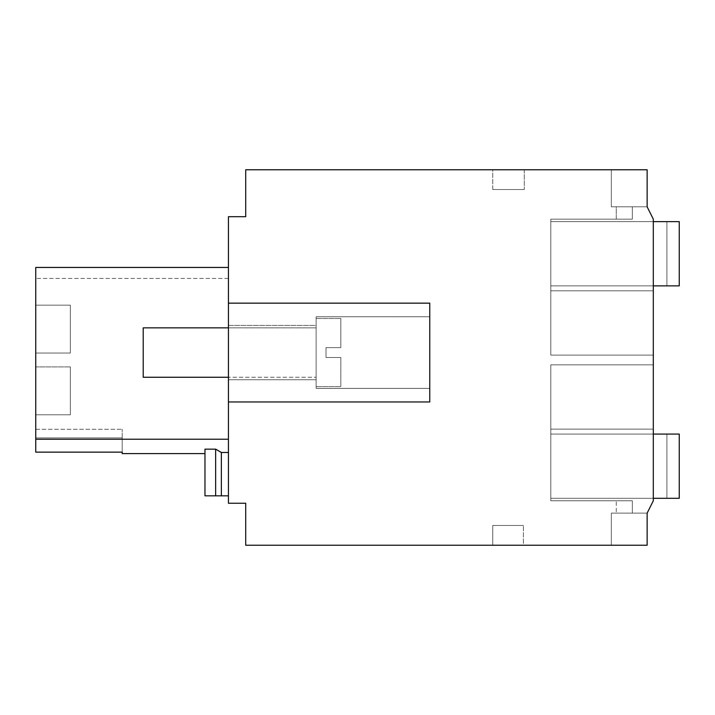 <?xml version="1.0" encoding="UTF-8"?>
<svg xmlns="http://www.w3.org/2000/svg" width="715" height="715" viewBox="0 0 715 715"><rect width="100%" height="100%" fill="white"/><g stroke="black" fill="none" stroke-linecap="round" stroke-linejoin="round"><path stroke-width="0.54" stroke-dasharray="3.58 2.68" d="M228.434 216.699L228.434 303.151L429.76 303.151L228.434 303.151L228.434 503.244L245.719 503.244L245.719 545.241L647.138 545.241L647.138 513.129L653.313 500.777L653.313 364.847L653.313 500.777L653.313 364.847L653.313 500.777L653.313 364.847L653.313 500.777L653.313 364.847L653.313 500.777L653.313 364.847L653.313 500.777L647.138 513.129L611.316 513.129L611.316 545.241L611.316 513.129L632.319 513.129L611.316 513.129L632.319 513.129L611.316 513.129L611.316 545.241L611.316 513.129L625.893 513.129L611.316 513.129L611.316 545.241L611.316 513.129L611.316 545.241L611.316 513.129L625.893 513.129L611.316 513.129L611.316 545.241L611.316 513.129L632.319 513.129L611.316 513.129L611.316 545.241L611.316 513.129L632.319 513.129L632.319 500.777L550.8 500.777L550.8 429.134L653.313 429.134L653.313 364.847L653.313 434.077L653.313 429.134L550.8 429.134L550.8 364.847L550.8 500.777L550.8 429.134L653.313 429.134L550.8 429.134L550.8 364.847L653.313 364.847L550.8 364.847L550.8 500.777L550.8 429.134L653.313 429.134L550.8 429.134L550.8 364.847L653.313 364.847L550.8 364.847L550.8 500.777L550.8 429.134L653.313 429.134L550.8 429.134L550.8 364.847L653.313 364.847L550.8 364.847L550.8 500.777L550.8 429.134L653.313 429.134L550.8 429.134L550.8 364.847L653.313 364.847L550.8 364.847L550.8 500.777L632.319 500.777L632.319 513.129L647.138 513.129L632.319 513.129L632.319 500.777L550.8 500.777L632.319 500.777L632.319 513.129L647.138 513.129L632.319 513.129L632.319 500.777L550.8 500.777L632.319 500.777L632.319 513.129L647.138 513.129L632.319 513.129L632.319 500.777L550.8 500.777L632.319 500.777L632.319 513.129L647.138 513.129L632.319 513.129L632.319 500.777L550.8 500.777L632.319 500.777L632.319 513.129L647.138 513.129L632.319 513.129L632.319 500.777L550.8 500.777L632.319 500.777L632.319 513.129L647.138 513.129L625.893 513.129L647.138 513.129L625.893 513.129L647.138 513.129L625.893 513.129L647.138 513.129L625.893 513.129L632.319 513.129L632.319 500.777L632.319 513.129L632.319 500.777L632.319 513.129L632.319 500.777L632.319 513.129L632.319 500.777L632.319 513.129L632.319 500.777L632.319 513.129L632.319 500.777L632.319 513.129L616.259 513.129L647.138 513.129L647.138 545.241L611.316 545.241L647.138 545.241L611.316 545.241L647.138 545.241L611.316 545.241L647.138 545.241L611.316 545.241L647.138 545.241L611.316 545.241L647.138 545.241L611.316 545.241L647.138 545.241L647.138 513.129L653.313 500.777L647.138 513.129L653.313 500.777L647.138 513.129L653.313 500.777L647.138 513.129L653.313 500.777L647.138 513.129L653.313 500.777L647.138 513.129L653.313 500.777L653.313 219.165L647.138 206.814L653.313 219.165L653.313 355.096L653.313 219.165L653.313 355.096L653.313 219.165L653.313 355.096L653.313 219.165L653.313 355.096L653.313 219.165L647.138 206.814L611.316 206.814L611.316 169.759L611.316 206.814L632.319 206.814L611.316 206.814L611.316 169.759L611.316 206.814L625.893 206.814L611.316 206.814L611.316 169.759L611.316 206.814L632.319 206.814L611.316 206.814L611.316 169.759L611.316 206.814L632.319 206.814L611.316 206.814L611.316 169.759L611.316 206.814L630.174 206.814L611.316 206.814L611.316 169.759L611.316 206.814L647.138 206.814L616.259 206.814L632.319 206.814L632.319 219.165L550.8 219.165L550.8 290.799L653.313 290.799L653.313 355.096L653.313 285.866L653.313 355.096L653.313 290.799L550.8 290.799L550.8 355.096L653.313 355.096L550.8 355.096L550.8 285.866L550.8 355.096L653.313 355.096L550.8 355.096L550.8 290.799L653.313 290.799L550.8 290.799L550.8 219.165L550.8 290.799L653.313 290.799L550.8 290.799L550.8 355.096L653.313 355.096L550.8 355.096L550.8 219.165L550.8 290.799L653.313 290.799L550.8 290.799L550.8 355.096L653.313 355.096L550.8 355.096L550.8 219.165L550.8 290.799L653.313 290.799L550.8 290.799L550.8 355.096L653.313 355.096L550.8 355.096L550.8 219.165L632.319 219.165L632.319 206.814L647.138 206.814L632.319 206.814L632.319 219.165L550.8 219.165L632.319 219.165L632.319 206.814L647.138 206.814L632.319 206.814L632.319 219.165L550.8 219.165L632.319 219.165L632.319 206.814L647.138 206.814L632.319 206.814L632.319 219.165L550.8 219.165L632.319 219.165L632.319 206.814L647.138 206.814L632.319 206.814L632.319 219.165L550.8 219.165L632.319 219.165L632.319 206.814L647.138 206.814L632.319 206.814L632.319 219.165L550.8 219.165L632.319 219.165L632.319 206.814L647.138 206.814L647.138 169.759L245.719 169.759L245.719 216.699L228.434 216.699M228.434 401.964L429.76 401.964L429.76 303.151L429.76 401.964L228.434 401.964L429.76 401.964L429.76 303.151L228.434 303.151M228.434 325.388L228.434 379.737L228.434 325.388L228.434 379.737L228.434 325.388L316.128 325.388L316.128 379.737L316.128 325.388L316.128 379.737L316.128 325.388L228.434 325.388M228.434 495.835L221.355 495.835L228.434 495.835L221.355 495.835L228.434 495.835L228.434 452.461L228.434 495.835L228.434 452.488L228.434 495.835L221.355 495.835L228.434 495.835L221.355 495.835L228.434 495.835L228.434 452.461L221.355 452.461L221.355 495.835L215.644 495.835L221.355 495.835L221.355 452.488L215.644 449.163L204.964 449.163L204.964 453.596L204.964 449.163L204.964 453.596L204.964 449.163L215.644 449.163L204.964 449.163L204.964 453.596L204.964 449.163L215.644 449.163L221.355 452.488L228.434 452.488L228.434 438.965L228.434 452.461L221.355 452.461L221.355 495.835L228.434 495.835L228.434 438.992L228.434 452.461L221.355 452.461L221.355 495.835L215.644 495.835L221.355 495.835L221.355 452.488L228.434 452.488L228.434 267.49L228.434 278.448L228.434 267.669L228.434 278.448L228.434 267.669L228.434 278.448L228.434 267.669L228.434 278.448L228.434 267.669L228.434 278.448L228.434 267.669L35.75 267.669L228.434 267.669L35.75 267.669L35.75 278.448L35.75 267.741L228.434 267.741L35.75 267.741L35.75 278.448L35.75 267.669L228.434 267.669L35.75 267.669L35.75 278.448L35.75 267.669L228.434 267.669L35.75 267.669L35.75 439.198L228.434 439.198L228.434 267.49L35.75 267.669L228.434 267.49L228.434 452.461L221.355 452.461L221.355 495.835L228.434 495.835L228.434 267.49L35.75 267.669L228.434 267.49L35.75 267.669L35.75 439.198L228.434 438.992L228.434 452.461L221.355 452.461L221.355 495.835L215.644 495.835L221.355 495.835L221.355 452.488L228.434 452.488L228.434 267.49L228.434 452.461L221.355 452.461L221.355 495.835L228.434 495.835L228.434 267.49L228.434 495.835L228.434 452.488L221.355 452.488L215.644 449.163L204.964 449.163L204.964 495.835L221.355 495.835L215.644 495.835L221.355 495.835L221.355 452.488L215.644 449.163L215.644 495.835L215.644 449.109L204.964 449.109L204.964 453.596L122.211 453.596L122.211 452.139L35.75 452.139L35.75 429.259L35.75 452.139L35.75 438.992L228.434 439.198L228.434 267.49L228.434 439.198L35.75 438.992L35.75 452.112L35.75 437.911L122.211 437.911L122.211 452.139L35.75 452.139L35.75 267.49L228.434 267.49L35.75 267.49L35.75 452.112L35.75 437.911L122.211 437.911L122.211 452.139L35.75 452.139L35.75 267.49L228.434 267.49L35.75 267.49L35.75 452.139L35.75 267.49L228.434 267.49L35.75 267.49L35.75 452.112L35.75 437.911L122.211 437.911L122.211 452.139L35.75 452.139L122.211 452.139L122.211 453.596L122.211 429.259L122.211 453.596L122.211 452.112L35.75 452.112L35.75 437.911L122.211 437.911L122.211 452.112L35.75 452.112L122.211 452.112L122.211 453.596L122.211 452.112L35.75 452.112L122.211 452.112L122.211 453.596L122.211 452.112L35.75 452.112L35.75 438.956L228.434 439.225L35.75 438.956L228.434 439.225L228.434 267.455L228.434 439.225M647.138 169.759L611.316 169.759L647.138 169.759L611.316 169.759L647.138 169.759L611.316 169.759L647.138 169.759L611.316 169.759L647.138 169.759L611.316 169.759L647.138 169.759L611.316 169.759L647.138 169.759L647.138 206.814L647.138 169.759M492.742 169.759L524.274 169.759L492.742 169.759L524.274 169.759L492.742 169.759L524.274 169.759L492.742 169.759L524.274 169.759L492.742 169.759L524.274 169.759L492.742 169.759L524.274 169.759L492.742 169.759L492.742 189.52L524.274 189.52L492.742 189.52L524.274 189.52L492.742 189.52L524.274 189.52L492.742 189.52L524.274 189.52L492.742 189.52L524.274 189.52L492.742 189.52L524.274 189.52L492.742 189.52L492.742 169.759M523.407 545.241L492.742 545.241L492.742 525.48L523.407 525.48L492.742 525.48L492.742 545.241L492.742 525.48L523.407 525.48L492.742 525.48L492.742 545.241L492.742 525.48L523.407 525.48L492.742 525.48L492.742 545.241L492.742 525.48L523.407 525.48L492.742 525.48L492.742 545.241L492.742 525.48L523.407 525.48L492.742 525.48L492.742 545.241L492.742 525.48L523.407 525.48L492.742 525.48L492.742 545.241L523.407 545.241L492.742 545.241L523.407 545.241L492.742 545.241L523.407 545.241L492.742 545.241L523.407 545.241L492.742 545.241L523.407 545.241L492.742 545.241L523.407 545.241L523.407 525.48L523.407 545.241M429.76 388.379L429.76 316.745L429.76 388.379L429.76 316.745L429.76 388.379L316.128 388.379L316.128 316.745L316.128 388.379L316.128 316.745L429.76 316.745L316.128 316.745L316.128 388.379L429.76 388.379M228.434 379.737L316.128 379.737L228.434 379.737M228.434 438.992L35.75 439.198L35.75 267.49L228.434 267.49L35.75 267.49L35.75 439.198L228.434 438.992M228.434 267.455L35.75 267.455L35.75 439.225M228.434 452.488L221.355 452.488L221.355 495.835L204.964 495.835L215.644 495.835L204.964 495.835L215.644 495.835L204.964 495.835L215.644 495.835L204.964 495.835L215.644 495.835L215.644 449.109L204.964 449.109L204.964 453.596L122.211 453.596L204.964 453.596L122.211 453.596L204.964 453.596L204.964 449.109L204.964 453.596M215.644 449.109L204.964 449.109L215.644 449.109L204.964 449.109L215.644 449.109L215.644 495.835L215.644 449.109M215.644 495.835L221.355 495.835M524.274 169.759L524.274 189.52L524.274 169.759M653.313 285.866L550.8 285.866L653.313 285.866L550.8 285.866L653.313 285.866L550.8 285.866L653.313 285.866L550.8 285.866L653.313 285.866L550.8 285.866L653.313 285.866L550.8 285.866L653.313 285.866L550.8 285.866L653.313 285.866L550.8 285.866L653.313 285.866L550.8 285.866L653.313 285.866L550.8 285.866L653.313 285.866L550.8 285.866L653.313 285.866L550.8 285.866L653.313 285.866L550.8 285.866L550.8 290.799L653.313 290.799L550.8 290.799L550.8 355.096L653.313 355.096L550.8 355.096L550.8 221.632L679.25 221.632L679.25 285.866L679.25 221.632L666.898 221.632L666.898 285.866L679.25 285.866L666.898 285.866L666.898 221.632L666.898 285.866L679.25 285.866L550.8 285.866L550.8 221.632L679.25 221.632L666.898 221.632L666.898 285.866L679.25 285.866L550.8 285.866L550.8 221.632L679.25 221.632L679.25 285.866L679.25 221.632L679.25 285.866L679.25 221.632L666.898 221.632L666.898 285.866L679.25 285.866L550.8 285.866L550.8 221.632L679.25 221.632L666.898 221.632L666.898 285.866L679.25 285.866L550.8 285.866L550.8 221.632L679.25 221.632L679.25 285.866L679.25 221.632L679.25 285.866L679.25 221.632L666.898 221.632L666.898 285.866L679.25 285.866L550.8 285.866L550.8 221.632L679.25 221.632L666.898 221.632L666.898 285.866L679.25 285.866L550.8 285.866L550.8 221.632L679.25 221.632L679.25 285.866L679.25 221.632L679.25 285.866L679.25 221.632L666.898 221.632L666.898 285.866L679.25 285.866L550.8 285.866L550.8 221.632L679.25 221.632L666.898 221.632L666.898 285.866L679.25 285.866L550.8 285.866L550.8 221.632L679.25 221.632L679.25 285.866L679.25 221.632L679.25 285.866L679.25 221.632L666.898 221.632L666.898 285.866L679.25 285.866L550.8 285.866L550.8 221.632L679.25 221.632L666.898 221.632L666.898 285.866L679.25 285.866L550.8 285.866L550.8 221.632L679.25 221.632L679.25 285.866L679.25 221.632L679.25 285.866L679.25 221.632L666.898 221.632L679.25 221.632L679.25 285.866L550.8 285.866L550.8 221.632L653.313 221.632M653.313 219.165L647.138 206.814L653.313 219.165M653.313 434.077L550.8 434.077L550.8 429.134L653.313 429.134L550.8 429.134L550.8 364.847L653.313 364.847L550.8 364.847L550.8 434.077L653.313 434.077L550.8 434.077L653.313 434.077L550.8 434.077L653.313 434.077L550.8 434.077L653.313 434.077L550.8 434.077L653.313 434.077L550.8 434.077L653.313 434.077L550.8 434.077L653.313 434.077L550.8 434.077L653.313 434.077L550.8 434.077L653.313 434.077L550.8 434.077L653.313 434.077L550.8 434.077L653.313 434.077L550.8 434.077L653.313 434.077L550.8 434.077L550.8 498.301L550.8 434.077L679.25 434.077L679.25 498.301L679.25 434.077L550.8 434.077L550.8 498.301L550.8 434.077L679.25 434.077L679.25 498.301L666.898 498.301L666.898 434.077L666.898 498.301L666.898 434.077L679.25 434.077L679.25 498.301L666.898 498.301L666.898 434.077L679.25 434.077L550.8 434.077L550.8 498.301L550.8 434.077L679.25 434.077L679.25 498.301L550.8 498.301L550.8 434.077L679.25 434.077L679.25 498.301L550.8 498.301L550.8 434.077L679.25 434.077L666.898 434.077L679.25 434.077L679.25 498.301L679.25 434.077L679.25 498.301L679.25 434.077L666.898 434.077L666.898 498.301L666.898 434.077L679.25 434.077L550.8 434.077L550.8 498.301L550.8 434.077L679.25 434.077L679.25 498.301L666.898 498.301L666.898 434.077L666.898 498.301L666.898 434.077L679.25 434.077L679.25 498.301L666.898 498.301L666.898 434.077L679.25 434.077L550.8 434.077L550.8 498.301L550.8 434.077L679.25 434.077L679.25 498.301L550.8 498.301L679.25 498.301L679.25 434.077L679.25 498.301L679.25 434.077L666.898 434.077L679.25 434.077L679.25 498.301L666.898 498.301L666.898 434.077L666.898 498.301L679.25 498.301L550.8 498.301L679.25 498.301L679.25 434.077L679.25 498.301L550.8 498.301L679.25 498.301L679.25 434.077L679.25 498.301L550.8 498.301L679.25 498.301L679.25 434.077L679.25 498.301L550.8 498.301L653.313 498.301M550.8 364.847L653.313 364.847L550.8 364.847M647.138 545.241L647.138 513.129L647.138 545.241M35.75 353.04L35.75 305.144L70.329 305.144L70.329 353.04L70.329 305.144L35.75 305.144L70.329 305.144L70.329 353.04L70.329 305.144L35.75 305.144L70.329 305.144L70.329 353.04L70.329 305.144L35.75 305.144L70.329 305.144L70.329 353.04L70.329 305.144L35.75 305.144L70.329 305.144L70.329 353.04L70.329 305.144L35.75 305.144L70.329 305.144L70.329 353.04L70.329 305.144L35.75 305.144L35.75 353.04L35.75 305.144L35.75 353.04L35.75 305.144L35.75 353.04L35.75 305.144L35.75 353.04L35.75 305.144L35.75 353.04L35.75 305.144L35.75 353.04L70.329 353.04L35.75 353.04M35.75 366.893L35.75 414.798L70.329 414.798L70.329 366.893L70.329 414.798L35.75 414.798L70.329 414.798L70.329 366.893L70.329 414.798L35.75 414.798L70.329 414.798L70.329 366.893L70.329 414.798L35.75 414.798L70.329 414.798L70.329 366.893L70.329 414.798L35.75 414.798L70.329 414.798L70.329 366.893L70.329 414.798L35.75 414.798L70.329 414.798L70.329 366.893L70.329 414.798L35.75 414.798L35.75 366.893L35.75 414.798L35.75 366.893L35.75 414.798L35.75 366.893L35.75 414.798L35.75 366.893L35.75 414.798L35.75 366.893L35.75 414.798L35.75 366.893L70.329 366.893L35.75 366.893M204.964 495.835L204.964 449.109L204.964 495.835M35.75 437.911L35.75 452.139L35.75 437.911L122.211 437.911L122.211 452.112L122.211 437.911L35.75 437.911L35.75 429.259L35.75 437.911L122.211 437.911L35.75 437.911L35.75 429.259L35.75 452.139L35.75 437.911L122.211 437.911L122.211 452.112L122.211 437.911L35.75 437.911L35.75 429.259L35.75 437.911L122.211 437.911L35.75 437.911M616.259 206.814L632.319 206.814L616.259 206.814L632.319 206.814L616.259 206.814L630.174 206.814L616.259 206.814L616.259 219.165L632.319 219.165L632.319 206.814L632.319 219.165L632.319 206.814L632.319 219.165L632.319 206.814L632.319 219.165L632.319 206.814L632.319 219.165L632.319 206.814L632.319 219.165L632.319 206.814L632.319 219.165L616.259 219.165L632.319 219.165L616.259 219.165L632.319 219.165L616.259 219.165L632.319 219.165L616.259 219.165L632.319 219.165L616.259 219.165L632.319 219.165L616.259 219.165L616.259 206.814M616.259 500.777L632.319 500.777L616.259 500.777L632.319 500.777L616.259 500.777L632.319 500.777L616.259 500.777L632.319 500.777L616.259 500.777L632.319 500.777L616.259 500.777L632.319 500.777L616.259 500.777L616.259 513.129L616.259 500.777M35.75 429.259L122.211 429.259L35.75 429.259M143.206 364.4L143.206 327.854L143.206 364.4M316.128 364.4L316.128 340.715L316.128 364.4M228.434 327.854L316.128 327.854L316.128 340.715L316.128 327.863L143.206 327.854L143.206 377.261L316.128 377.261L228.434 377.261M316.128 352.558L316.128 318.497L316.128 352.558M340.823 357.5L340.823 386.618L340.823 357.5L340.823 386.618L340.823 357.5L326.004 357.5L326.004 352.558L326.004 357.5L340.823 357.5L326.004 357.5L326.004 347.615L340.823 347.615L340.823 318.497L340.823 347.615L340.823 318.497L340.823 347.615L326.004 347.615L326.004 357.5L340.823 357.5M326.004 347.615L340.823 347.615L326.004 347.615L326.004 352.558L326.004 347.615M228.434 278.448L35.75 278.448L228.434 278.448M316.128 386.618L340.823 386.618L316.128 386.618M316.128 318.497L340.823 318.497L316.128 318.497"/><path stroke-width="1.07" d="M228.434 401.964L228.434 503.244L245.719 503.244L245.719 545.241L647.138 545.241L647.138 513.129L653.313 500.777L653.313 219.165L647.138 206.814L647.138 169.759L245.719 169.759L245.719 216.699L228.434 216.699L228.434 401.964L429.76 401.964L429.76 303.151L228.434 303.151M204.964 453.596L122.211 453.596L122.211 452.139L35.75 452.139L35.75 439.225L228.434 439.225M215.644 449.109L221.355 452.461L215.644 449.109M215.644 495.835L215.644 449.163L204.964 449.163L204.964 495.835L221.355 495.835L221.355 452.488L215.644 449.163L221.355 452.488L228.434 452.488M35.75 439.225L35.75 267.455L228.434 267.455M221.355 495.835L228.434 495.835M228.434 377.261L143.206 377.261L143.206 327.854L228.434 327.854M653.313 221.632L679.25 221.632L679.25 285.866L653.313 285.866M653.313 434.077L679.25 434.077L679.25 498.301L653.313 498.301"/></g></svg>
